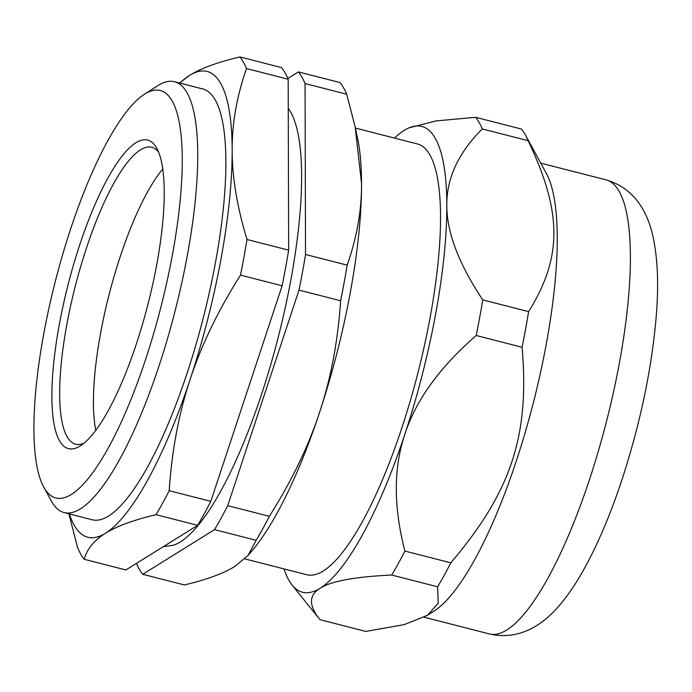 <?xml version="1.0" encoding="UTF-8"?>
<svg xmlns="http://www.w3.org/2000/svg" width="692" height="692" viewBox="0 0 692 692"><rect width="100%" height="100%" fill="white"/><g stroke="black" fill="none" stroke-linecap="round" stroke-linejoin="round"><path stroke-width="1.04" d="M227.703 505.67L298.996 290.104L340.628 300.769C337.93 341.156 330.914 378.334 319.6 412.294C308.433 446.297 291.687 480.983 269.344 516.336L227.703 505.67A267.458 69.062 104.4 0 1 214.52 529.648L256.152 540.314L248.039 555.434L234.891 566.376C223.654 573.426 206.821 579.619 184.401 584.948L142.76 574.282A267.458 69.062 104.4 0 1 136.428 563.4M305.527 254.483L305.06 83.55L346.692 94.216L355.212 127.146L361.535 183.423C361.691 210.394 356.899 237.633 347.159 265.148L305.527 254.483A267.458 69.062 104.4 0 1 298.996 290.104M346.692 94.216A267.458 69.062 104.4 0 0 340.031 82.573L298.399 71.907A267.458 69.062 104.4 0 1 305.06 83.55M298.399 71.907L287.855 78.464M142.76 574.282L214.52 529.648M288.261 108.359A229.787 59.339 104.4 0 1 261.68 393.904A229.787 59.339 104.4 0 1 173.112 545.305L163.381 546.637M95.79 430.389A153.261 39.574 104.4 0 1 109.12 294.541A153.261 39.574 104.4 0 1 162.741 169.021M69.425 513.94A240.409 62.081 -75.6 0 0 105.521 533.229A240.409 62.081 -75.6 0 0 190.231 379.155C201.389 345.152 218.144 310.474 240.487 275.113L282.12 285.779L210.826 501.345L169.194 490.68C171.901 450.293 178.908 413.124 190.231 379.155A240.409 62.081 -75.6 0 0 232.166 150.285A240.409 62.081 -75.6 0 0 189.4 75.497A240.409 62.081 -75.6 0 0 179.79 83.083M197.644 525.323L125.883 569.957L84.251 559.292C87.036 548.938 94.129 540.253 105.521 533.229C116.758 526.179 133.591 519.986 156.011 514.658L197.644 525.323A267.458 69.062 -75.6 0 0 210.826 501.345M288.183 79.225L288.65 250.158L247.018 239.493C237.114 206.951 232.166 177.213 232.166 150.285C232.019 123.314 236.811 96.076 246.542 68.56L288.183 79.225A267.458 69.062 -75.6 0 0 281.523 67.591L239.89 56.926C217.461 62.245 200.637 68.439 189.4 75.497L179.513 83.014M282.12 285.779A267.458 69.062 -75.6 0 0 288.65 250.158M394.44 138.071A240.409 62.081 104.4 0 1 404.05 130.477A240.409 62.081 104.4 0 1 409.283 127.76A240.409 62.081 104.4 0 1 446.816 205.273A240.409 62.081 104.4 0 1 404.881 434.143A240.409 62.081 104.4 0 1 320.171 588.217A240.409 62.081 104.4 0 1 292.128 585.095A240.409 62.081 104.4 0 1 284.075 568.919M244.778 558.859L306.919 574.775A222.383 57.427 -75.6 0 0 417.734 373.602A222.383 57.427 -75.6 0 0 417.293 143.919L355.411 128.072M522.079 347.246C529.752 435.614 511.146 491.882 450.795 562.821L404.915 551.066C393.463 507.054 393.454 468.077 404.881 434.143C415.927 400.106 439.705 367.227 476.208 335.499L522.079 347.246A267.458 69.062 104.4 0 0 528.61 311.634L482.739 299.878C458.675 263.704 446.703 232.175 446.816 205.273C446.556 178.276 458.372 152.837 482.272 128.946L528.143 140.692C562.328 212.565 562.449 257.19 528.61 311.634M319.972 619.677C308.606 605.69 308.667 595.207 320.171 588.217C331.295 581.133 355.152 576.739 391.733 575.043L437.612 586.799L438.261 603.113L427.561 615.266L404.214 624.625L365.852 631.424L319.972 619.677A267.458 69.062 104.4 0 1 319.938 619.634L292.128 585.095M427.561 615.266L434.23 610.993A234.406 60.524 104.4 0 0 533.238 403.185A234.406 60.524 104.4 0 0 546.325 173.372L525.505 135.156A267.458 69.062 104.4 0 0 521.483 129.058L475.612 117.303L435.96 120.927L409.283 127.76M475.612 117.303A267.458 69.062 104.4 0 1 482.272 128.946M404.915 551.066A267.458 69.062 104.4 0 1 391.733 575.043M525.505 135.156A267.458 69.062 104.4 0 1 528.143 140.692M450.795 562.821A267.458 69.062 104.4 0 1 437.612 586.799M482.739 299.878A267.458 69.062 104.4 0 1 476.208 335.499M43.717 487.038L51.286 500.939A222.383 57.427 -75.6 0 0 51.701 501.674A222.383 57.427 -75.6 0 0 64.148 512.582L92.27 519.787A222.383 57.427 -75.6 0 0 203.085 318.614A222.383 57.427 -75.6 0 0 202.644 88.939L174.514 81.734A222.383 57.427 -75.6 0 0 157.638 85.765L144.317 94.311A210.359 54.322 104.4 0 1 172.066 100.816A210.359 54.322 104.4 0 1 145.173 360.731A210.359 54.322 104.4 0 1 43.717 487.038A210.359 54.322 104.4 0 1 55.464 280.796A210.359 54.322 104.4 0 1 144.317 94.311M68.88 513.801L77.599 547.657A267.458 69.062 -75.6 0 0 84.251 559.292M240.487 275.113A267.458 69.062 -75.6 0 0 247.018 239.493M246.542 68.56A267.458 69.062 -75.6 0 0 239.89 56.926M156.011 514.658A267.458 69.062 -75.6 0 0 169.194 490.68M84.069 443.165A153.261 39.574 104.4 0 1 75.679 444.186A153.261 39.574 104.4 0 1 67.098 436.669A153.261 39.574 104.4 0 1 80.627 266.723A153.261 39.574 104.4 0 1 151.738 147.249A153.261 39.574 104.4 0 1 158.615 152.179M64.148 512.582A222.383 57.427 -75.6 0 0 167.334 339.227A222.383 57.427 -75.6 0 0 186.97 92.65A222.383 57.427 -75.6 0 0 174.514 81.734M156.522 147.803A159.272 41.131 -75.6 0 0 68.032 284.879A159.272 41.131 -75.6 0 0 80.644 445.683A159.272 41.131 -75.6 0 0 147.924 304.48A159.272 41.131 -75.6 0 0 156.816 148.33A159.272 41.131 -75.6 0 0 156.522 147.803M269.344 516.336A267.458 69.062 104.4 0 1 256.152 540.314M355.212 127.146L357.548 138.201A240.409 62.081 104.4 0 1 361.535 183.423A240.409 62.081 104.4 0 1 319.6 412.294A240.409 62.081 104.4 0 1 251.793 551.066L248.039 555.434M347.159 265.148A267.458 69.062 104.4 0 1 340.628 300.769M540.755 163.139L605.898 179.825A234.406 60.524 104.4 0 1 606.365 421.921A234.406 60.524 104.4 0 1 489.564 633.967L424.205 617.229M605.898 179.825C637.107 188.795 649.053 216.293 653.594 239.354C657.755 260.607 658.68 285.692 656.371 314.609C652.063 367.106 640.74 421.696 622.402 478.38C610.811 513.689 597.905 544.146 583.693 569.741C576.289 583.062 568.461 594.644 560.2 604.479C544.95 622.826 521.093 641.138 489.564 633.967"/></g></svg>
